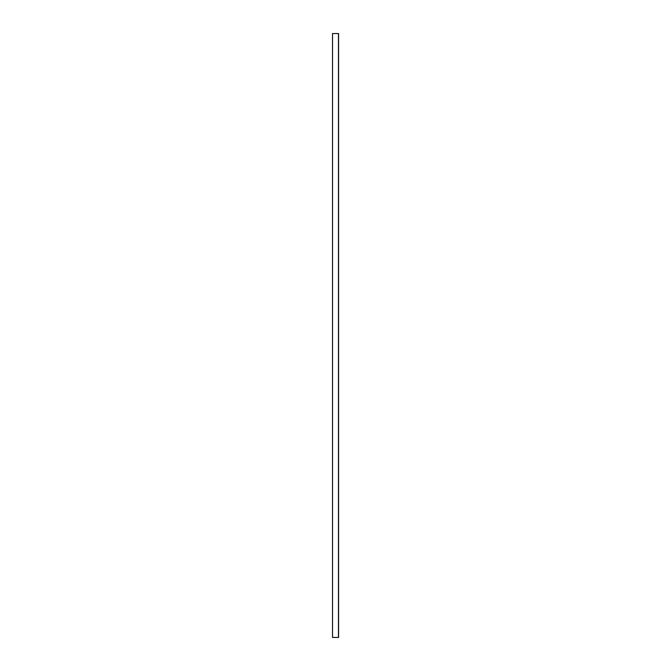 <?xml version="1.0" encoding="UTF-8"?>
<svg xmlns="http://www.w3.org/2000/svg" width="671" height="671" viewBox="0 0 671 671"><rect width="100%" height="100%" fill="white"/><g stroke="black" fill="none" stroke-linecap="round" stroke-linejoin="round"><path stroke-width="1.01" d="M332.514 33.55L332.514 637.45M332.665 33.55L338.578 33.55L338.578 637.45L332.665 637.45M338.461 33.55L338.461 637.45"/></g></svg>
